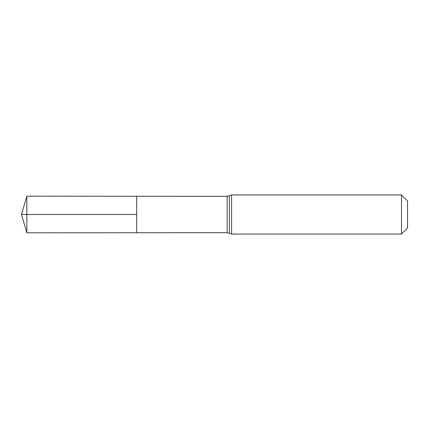 <?xml version="1.0" encoding="UTF-8"?>
<svg xmlns="http://www.w3.org/2000/svg" width="429" height="429" viewBox="0 0 429 429"><rect width="100%" height="100%" fill="white"/><g stroke="black" fill="none" stroke-linecap="round" stroke-linejoin="round"><path stroke-width="0.64" d="M136.695 214.5L136.695 196.257L26.855 196.187L26.855 232.813L136.695 232.743L136.695 196.257L227.188 196.316L227.188 232.684L136.695 232.743L136.695 214.5M401.49 194.948L401.49 234.052L407.55 227.987L407.55 201.013L401.49 194.948L231.606 194.948L227.188 196.316M26.855 232.813L21.45 214.5L136.695 214.5L26.855 214.5M401.49 234.052L231.606 234.052L231.606 194.948M231.606 234.052L229.397 233.365L229.397 195.635M229.397 233.365L227.188 232.684M21.45 214.5L26.855 196.187"/></g></svg>
